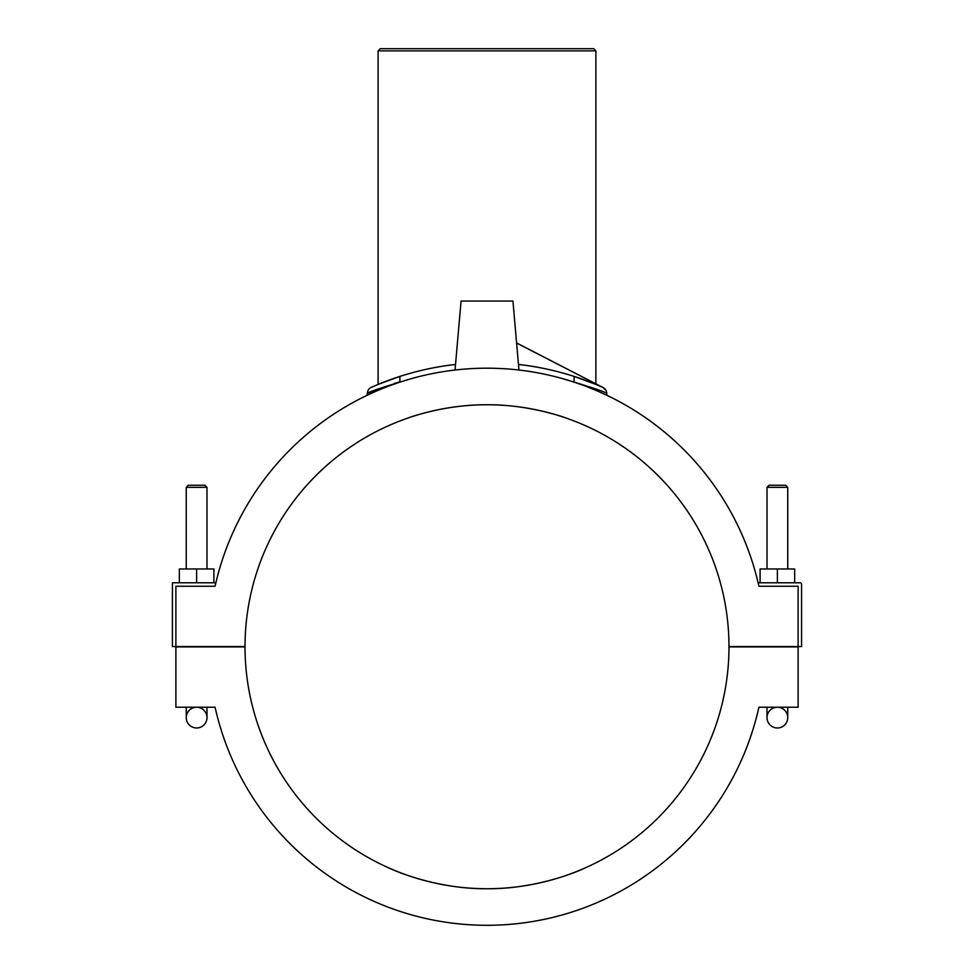 <?xml version="1.0" encoding="UTF-8"?>
<svg xmlns="http://www.w3.org/2000/svg" width="974" height="974" viewBox="0 0 974 974"><rect width="100%" height="100%" fill="white"/><g stroke="black" fill="none" stroke-linecap="round" stroke-linejoin="round"><path stroke-width="1.46" d="M585.484 867.773C569.863 875.297 529.759 889.189 487 888.726C444.241 889.189 404.137 875.297 388.516 867.773C404.137 875.297 444.241 889.189 487 888.726C529.759 889.189 569.863 875.297 585.484 867.773M595.893 50.879L593.714 48.7L380.286 48.7L378.107 50.879L595.893 50.879L595.893 384.426C596.003 384.779 564.141 369.523 518.472 364.471C563.362 369.292 597.464 385.083 602.236 387.153L595.041 384.073M375.696 389.99L367.222 393.411C367.734 390.245 369.024 388.261 371.094 387.445C370.181 388.115 406.207 369.828 455.528 364.471C409.859 369.523 377.997 384.779 378.107 384.426L399.888 376.414L399.888 381.759L394.263 383.476M574.112 381.759L574.112 376.414L595.893 384.426M378.107 50.879L378.107 384.426L371.094 387.445M574.112 420.987L569.839 419.38M567.428 418.516C554.693 413.682 521.699 404.441 487 404.758C452.301 404.441 419.307 413.682 406.572 418.516C419.307 413.682 452.301 404.441 487 404.758C521.699 404.441 554.693 413.682 567.428 418.516M399.888 420.987L404.161 419.38M175.88 646.566L245.022 646.566A241.978 241.978 0 0 1 487 404.758A241.978 241.978 0 0 1 728.978 646.566L798.12 646.566L798.12 586.251L758.904 586.251A278.552 278.552 0 0 0 215.096 586.251L175.88 586.251L175.88 646.566L172.422 646.566L172.422 582.793L215.887 582.793A278.552 278.552 0 0 1 367.222 395.249L367.222 393.411C368.233 392.035 383.172 387.055 412.039 378.46M561.901 378.448C590.804 387.043 605.767 392.035 606.778 393.423A6.538 6.538 0 0 0 602.918 387.457L516.597 343.043M380.81 383.33L393.021 378.728M574.173 376.439L592.63 383.099M606.778 393.423L606.778 395.249A278.552 278.552 0 0 1 758.113 582.793L799.849 582.793A1.729 1.729 0 0 1 801.578 584.522L801.578 646.566L798.12 646.566M758.904 707.234A278.552 278.552 0 0 1 215.096 707.234A278.552 278.552 0 0 0 758.904 707.234L798.12 707.234L798.12 646.919L728.978 646.919A241.978 241.978 0 0 1 487 888.726A241.978 241.978 0 0 1 245.022 646.919L175.88 646.919L175.88 707.234L215.096 707.234M215.096 586.251L175.88 586.251M213.903 582.793L213.903 568.962L179.338 568.962L179.338 582.793M196.626 582.793L196.626 568.962M798.12 586.251L758.904 586.251M777.374 582.793L777.374 568.962L794.662 568.962L794.662 582.793M760.097 582.793L760.097 568.962L777.374 568.962M455.041 370.023L461.067 301.051L512.933 301.051L518.959 370.023M186.253 568.962L186.253 487.329L206.987 487.329L206.987 568.962M186.253 487.329L188.323 485.247L204.917 485.247L206.987 487.329M206.987 707.234L206.987 717.607A10.373 10.373 0 0 0 196.626 707.234A10.373 10.373 0 0 0 186.253 717.607A10.373 10.373 0 0 0 196.626 727.98A10.373 10.373 0 0 0 206.987 717.607A10.373 10.373 0 0 0 196.626 707.234A10.373 10.373 0 0 0 186.253 717.607A10.373 10.373 0 0 0 196.626 727.98A10.373 10.373 0 0 0 206.987 717.607A10.373 10.373 0 0 0 196.626 707.234A10.373 10.373 0 0 0 186.253 717.607L186.253 707.234M787.747 487.329L785.677 485.247L769.083 485.247L767.013 487.329L787.747 487.329L787.747 568.962M767.013 707.234L767.013 717.607A10.373 10.373 0 0 1 777.374 707.234A10.373 10.373 0 0 1 787.747 717.607A10.373 10.373 0 0 1 777.374 727.98A10.373 10.373 0 0 1 767.013 717.607A10.373 10.373 0 0 1 777.374 707.234A10.373 10.373 0 0 1 787.747 717.607A10.373 10.373 0 0 1 777.374 727.98A10.373 10.373 0 0 1 767.013 717.607A10.373 10.373 0 0 1 777.374 707.234A10.373 10.373 0 0 1 787.747 717.607L787.747 707.234M606.205 390.732L603.101 387.542L516.597 342.945M767.013 487.329L767.013 568.962"/></g></svg>
